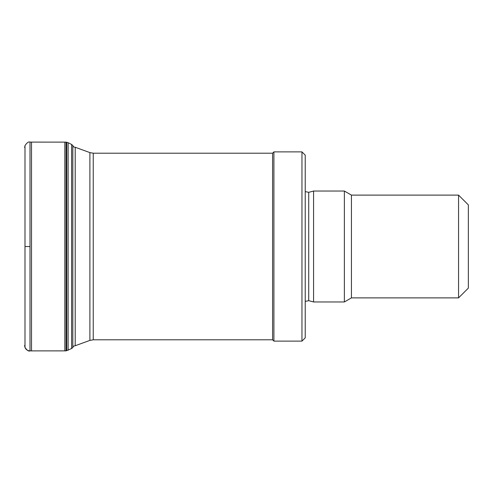 <?xml version="1.0" encoding="UTF-8"?>
<svg xmlns="http://www.w3.org/2000/svg" width="493" height="493" viewBox="0 0 493 493"><rect width="100%" height="100%" fill="white"/><g stroke="black" fill="none" stroke-linecap="round" stroke-linejoin="round"><path stroke-width="0.74" d="M24.65 147.573L24.989 145.583L24.989 347.417A5.75 5.472 98.1 0 1 24.65 345.353L24.65 345.42M24.989 145.583C27.029 142.625 28.699 141.466 30.011 142.101L66.087 142.126L66.087 350.874L71.614 348.533L72.828 347.516L73.475 346.197M66.087 142.126L68.12 142.699L68.12 350.295M93.239 339.806L272.598 339.806L272.598 153.194L93.239 153.194L93.239 339.806L89.892 340.398L89.892 152.602L75.207 147.259L75.207 345.741L73.469 346.197M272.598 339.806L273.905 341.113L273.905 151.887L272.598 153.194M301.962 151.887L305.222 155.147L305.222 337.853L301.962 341.113L301.962 151.887L273.905 151.887M308.717 192.338L308.717 300.662L313.579 301.962L313.579 191.037L308.717 192.338L305.222 191.586M458.564 297.883L458.564 195.117L468.35 204.903L468.35 288.097L458.564 297.883L351.441 297.883L344.373 301.962L344.373 191.037L313.579 191.037M351.441 297.883L351.441 195.117L344.373 191.037M30.011 142.101L30.011 246.562L24.989 246.512M24.65 345.365L24.989 347.417C25.913 349.629 27.59 350.788 30.011 350.893L66.087 350.874M31.515 142.101L31.515 350.893M64.836 142.187L64.836 350.8M66.721 142.397L66.721 350.603M68.12 142.699L71.614 144.467L71.614 348.526M71.614 144.467L72.828 145.484L72.828 347.503M30.011 246.562L30.011 350.893C28.699 351.534 27.029 350.375 24.989 347.417M72.828 145.484L73.475 146.803M72.828 146.717L75.207 147.259M89.892 340.398L75.207 345.741M89.892 152.602L93.239 153.194M301.962 341.113L273.905 341.113M308.717 300.662L305.222 301.414M344.373 301.962L313.579 301.962M458.564 195.117L351.441 195.117"/></g></svg>
